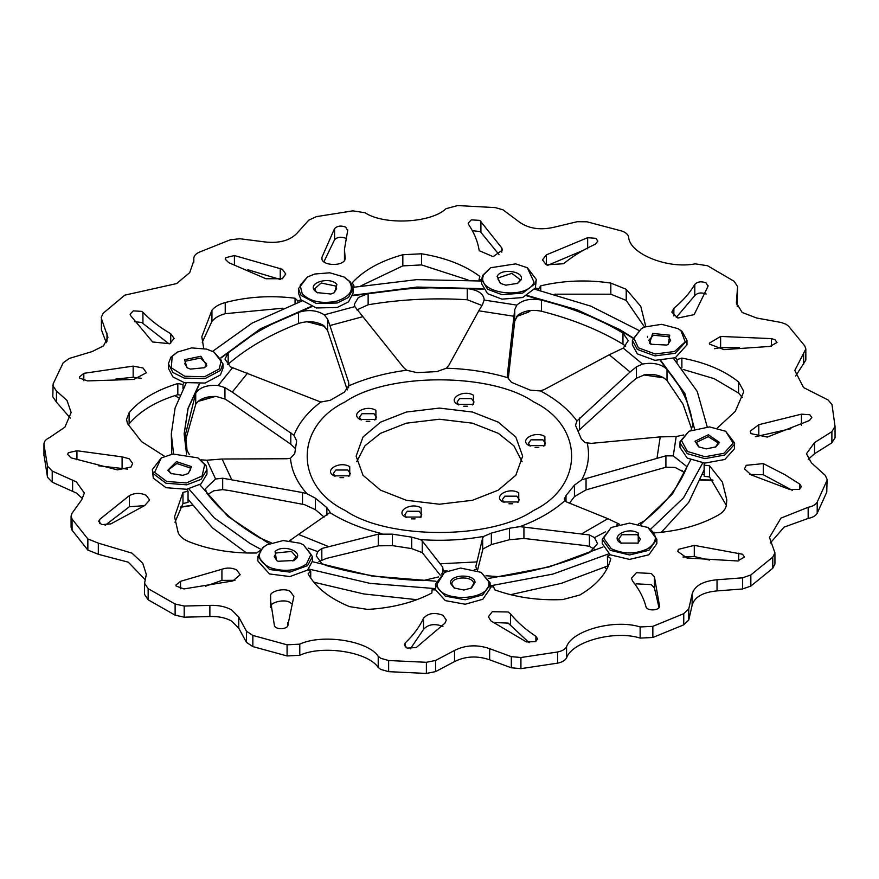 <?xml version="1.0" encoding="UTF-8"?>
<svg xmlns="http://www.w3.org/2000/svg" width="879" height="879" viewBox="0 0 879 879"><rect width="100%" height="100%" fill="white"/><g stroke="black" fill="none" stroke-linecap="round" stroke-linejoin="round"><path stroke-width="1.32" d="M835.039 426.359L835.05 437.764L831.886 442.807L831.886 431.666L835.039 426.359L831.984 404.549L828.106 399.989L803.527 387.54L794.792 370.444L805.834 348.963L804.779 345.93L788.54 326.164L786.156 324.307L781.211 322.483L756.698 318.022L742.129 312.463L736.371 302.783L736.481 301.354L736.481 304.211M737.206 306.672L737.602 286.521L734.119 281.291L707.496 265.722L695.179 263.843C667.809 269.326 629.1 253.679 628.661 236.956C627.958 234.253 625.529 232.232 621.387 230.913L586.941 221.794L577.228 221.695L553.484 227.375C539.948 230.32 528.598 228.573 519.434 222.101L503.019 209.839L495.295 207.609L457.563 205.565L446.038 208.697C431.171 223.057 384.101 225.431 365.148 212.784L352.842 210.85L316.308 216.652L308.76 220.179L296.893 233.342C289.806 240.626 279.159 243.494 264.942 241.945L239.846 238.736L230.309 239.802L199.137 252.24C195.457 253.954 193.677 256.185 193.787 258.92L193.787 262.25M772.784 568.252L772.784 557.099L774.937 552.858L774.937 563.999L772.784 568.252L750.842 586.084L742.524 588.974L717.033 590.908C702.75 592.259 694.443 597.061 692.114 605.301L688.762 620.014L683.752 624.826L652.855 637.484L640.154 638.099C614.85 629.957 572.02 641.494 566.559 657.91C565.054 660.503 562.055 662.25 557.583 663.14L520.917 668.655L511.325 667.787L489.647 659.81C477.198 655.547 465.496 656.141 454.531 661.579L435.577 671.611L426.392 673.435L388.628 671.666L380.728 669.424L378.212 667.425C367.894 651.8 322.252 644.736 299.783 655.294L287.081 655.965L252.844 646.592L246.472 642.362L238.747 628.199L231.649 621.079C225.551 617.706 218.289 616.19 209.872 616.531L184.194 617.179L175.119 615.168L148.155 599.797L144.552 594.457L144.552 583.315L148.155 588.655L148.155 599.797M378.212 667.425L378.212 656.283L380.728 658.283L388.628 660.525L388.628 671.666M246.472 642.362L246.472 631.21L238.747 617.058L231.649 609.938C225.551 606.565 218.289 605.049 209.872 605.389L184.194 606.038L184.194 617.179M82.571 498.591L76.341 493.02L52.213 482.186L47.51 477.286L43.961 454.773M145.442 579.997L128.334 562.197L98.327 554.286L87.856 550.078L87.856 538.937L72.067 519.049L71.089 516.116L71.891 513.446L81.736 499.733L84.34 493.02L76.341 481.879L52.213 471.045L52.213 482.186M809.812 414.745L811.811 417.525L809.394 420.536L767.312 437.072L751.029 433.644L750.216 431.171L758.808 424.7L801.439 414.163L809.812 414.745M774.992 339.701L776.992 342.491L770.004 346.425L723.955 349.611L709.474 344.107L709.353 343.14L720.615 336.437L771.366 338.613L774.992 339.701M472.353 230.683L479.835 231.529L480.912 232.331L499.14 254.734M479.835 220.376L501.799 247.977L502.381 250.086L493.13 256.646L479.22 250.669C477.835 241.692 474.319 233.001 468.65 224.595L468.188 223.167L471.276 219.871L479.835 220.376M345.084 258.602L345.084 257.448C346.985 267.062 319.187 266.601 322.044 257.064L334.558 228.584C337.437 225.826 341.173 225.354 345.788 227.156L347.655 230.716L344.469 249.262L345.128 258.03M347.787 229.935L347.655 230.716M143.035 368.004L146.43 372.74L133.828 379.42L87.515 380.904L79.615 378.102L79.352 377.036L83.824 373.333L133.158 366.114L143.035 368.004M129.279 458.794L132.674 463.53L130.949 467.046L117.434 469.891L71.023 457.838L67.628 454.432L68.309 452.718L76.934 450.751L122.093 456.86L129.279 458.794M270.644 607.367C268.974 602.269 285.609 598.456 290.455 602.829L291.312 603.39M287.949 624.925L287.949 624.738C288.532 629.441 275.446 630.199 274.402 625.529L270.534 600.467L270.644 596.226C268.974 591.117 285.609 587.315 290.455 591.688L293.85 596.423L287.949 624.826M442.928 615.278L446.323 620.014L444.939 623.189L416.316 647.482L407.109 648.142L404.274 644.933L405.263 642.89C413.372 635.187 419.459 626.98 423.513 618.278C428.073 613.146 434.545 612.147 442.928 615.278M742.48 554.231L744.48 557.022L737.679 560.967L687.037 558.011L677.786 551.452L678.379 549.342L694.289 545.376L742.48 554.231M635.154 584.436L636.407 583.854L651.262 584.612L654.426 587.985L659.019 607.565M651.262 573.46L654.426 576.844L659.536 606.07C659.92 610.773 646.801 611.344 645.966 606.653C643.593 597.742 639.121 589.205 632.539 581.03L631.463 578.195L636.407 572.712L651.262 573.46M493.108 622.464L508.205 623.123L529.169 642.725M508.205 611.982L510.512 613.883C517.127 622.046 525.587 629.518 535.882 636.297L537.585 638.89L535.652 641.648L526.389 641.923L490.889 620.871L488.394 616.717L492.284 611.707L508.205 611.982M236.781 569.988L240.176 574.723L232.869 580.953L183.887 588.941L176.108 586.018L175.899 585.051L180.536 581.316L221.926 569.24C227.189 567.449 232.144 567.702 236.781 569.988M146.233 495.338L149.639 500.074L144.694 505.557L110.875 523.873L101.7 524.675L98.723 521.412L99.624 519.456L129.367 495.613C134.861 492.789 140.475 492.701 146.233 495.338M134.619 321.626L141.772 322.538L169.164 343.953M141.772 311.397L142.936 312.287C150.441 320.198 159.703 327.34 170.735 333.723L174.13 338.459L169.724 343.711L152.649 341.975L130.531 315.517L130.125 314.177L133.289 310.858L141.772 311.397M282.346 269.282L285.752 274.017L282.346 278.753L265.941 278.753L228.815 262.7L225.266 259.25L225.87 257.624L234.407 255.536L282.346 269.282M595.863 238.33L597.863 241.121L595.303 244.197C583.129 249.834 572.548 256.338 563.571 263.722L546.353 264.876L542.464 259.876L546.353 254.877L587.644 237.704L595.863 238.33M706.09 282.895L707.991 286.345L694.157 314.627L677.874 318.044L671.776 312.144L673.874 308.309C682.807 300.915 689.784 292.949 694.795 284.411C697.618 281.588 701.387 281.082 706.09 282.895M708.089 285.675L707.991 286.345M749.666 474.429L763.291 474.737L792.375 490.361M784.793 474.638L799.758 484.087L801.34 486.614L799.286 489.438L790.012 489.57L751.193 474.924L744.502 468.848L746.227 465.332L763.291 463.596L784.793 474.638M303.497 544.881L300.036 543.211L283.203 540.541L266.82 544.881L263.92 546.881C256.294 554.825 258.426 561.78 270.282 567.735C284.049 572.141 296.08 570.91 306.408 564.065L311.023 554.341L303.497 544.881L312.463 556.583L307.529 565.626L289.905 572.108L269.501 569.493L257.866 556.583L257.866 561.044L269.501 573.954L289.905 576.569L307.529 570.086L310.716 571.086L308.111 573.855C315.682 587.403 329.482 598.313 349.501 606.62L367.653 609.422C392.177 608.015 413.58 602.544 431.864 593.006L432.018 589.853L435.643 589.897L445.29 600.61L465.222 604.236L482.846 599.258L490.141 588.534L490.141 584.074L482.846 594.797L465.222 599.775L445.29 596.149L435.643 585.447L435.534 584.074L444.499 572.372L437.006 584.26C438.5 603.565 493.009 600.818 488.68 581.656L481.176 572.372L460.574 568.043L444.499 572.372M607.686 567.449L607.411 556.099L610.235 554.792L629.551 559.407L648.856 554.792L656.844 543.651L656.844 539.19L648.856 550.331L629.551 554.957L610.246 550.331L602.247 539.19L611.213 527.488L603.609 538.08L611.213 548.661C623.431 554.374 635.66 554.374 647.889 548.661C657.778 541.607 657.778 534.542 647.889 527.488L629.551 523.104L611.213 527.488M726.362 505.37L709.54 476.934L704.189 476.297L704.189 465.156L704.892 463.101L724.834 459.475L734.481 448.773L734.591 442.939L734.481 444.313L724.834 455.014L704.903 458.64L687.279 453.663L679.983 442.939L680.093 441.566L688.949 431.237L681.445 440.522L687.422 451.454L705.024 456.739L723.955 453.3L733.119 443.137L725.625 431.237L709.551 426.908L688.949 431.237M677.072 362.258L677.072 359.566L675.325 357.731L686.982 344.821L686.982 340.36L675.336 353.27L654.943 355.885L637.319 349.402L632.375 340.36L641.34 328.658L633.814 338.118L638.429 347.831L655.174 353.995L674.556 351.512L685.224 341.843L680.928 330.658L678.017 328.658L661.645 324.318L644.801 326.977L641.34 328.658M538.75 290.103L538.75 288.751L535.366 287.993L536.3 279.445L535.366 283.532L522.653 293.103L501.931 294.674L487.592 289.235L481.703 279.445L482.626 275.369L490.658 267.743L483.944 274.457C473.913 292.894 526.774 301.068 534.047 282.214L527.345 267.743L515.709 263.865L490.658 267.743M353.94 287.169L353.94 285.84L352.677 286.082M70.298 418.085L56.465 402.142L52.795 396.77L53.125 383.892L63.167 362.807L69.276 358.445L92.086 351.589L103.469 345.919L107.941 337.283L101.415 318.659L101.415 329.801L101.415 318.659M87.856 550.078L72.067 530.202L71.089 527.257L71.089 516.116M287.081 655.965L287.081 644.812L252.844 635.44L252.844 646.592M557.583 663.14L557.583 651.987L520.917 657.514L520.917 668.655M772.784 557.099L750.842 574.943L750.842 586.084M683.752 624.826L683.752 613.674L652.855 626.342L652.855 637.484M426.392 673.435L426.392 662.294L388.628 660.525M175.119 615.168L175.119 604.016L148.155 588.655M47.51 477.286L47.51 466.134L43.961 444.356L43.961 455.498M101.217 317.319L103.272 313.155L124.807 295.146L176.646 283.565L189.721 272.633L193.863 260.591L193.765 258.503M676.248 317.44L694.795 295.564C697.618 292.729 701.387 292.224 706.09 294.036M547.54 265.414L583.326 250.306M247.856 269.743L280.588 279.588M105.106 525.345L129.367 506.754L144.475 505.645M205.653 586.172L221.926 580.382L235.012 580.305M826.776 492.075L827.062 479.308L826.776 492.075L817.206 513.248C815.657 515.83 812.646 517.555 808.164 518.434L784.112 527.103L770.356 543.002M826.776 480.934L817.206 502.096L817.206 513.248M682.95 557.022L694.289 556.528L709.43 560.077M410.35 648.856L423.513 629.419C428.073 624.299 434.545 623.299 442.928 626.419M98.679 465.815L127.51 469.1M115.808 379.091L133.158 377.256L141.266 378.311M323.922 261.788L334.558 239.725C337.437 236.978 341.173 236.495 345.788 238.297M321.923 258.03L322.044 258.997M714.517 348.71L720.615 347.59L739.437 347.677M755.38 436.742L790.99 428.677M831.886 442.807L814.514 453.751L808.219 459.365M805.834 348.963L805.834 360.104L795.66 376.014M106.26 342.722L101.415 329.801M179.876 395.067L177.822 394.671C156.033 401.329 139.805 411.075 129.125 423.898L128.246 425.106M282.873 308.21L225.233 313.693C219.234 315.341 214.806 317.901 211.938 321.362L202.247 342.294M468.046 279.972L421.546 264.931L402.824 265.876L360.884 285.873M644.593 327.065L626.222 300.431L610.817 294.212L554.913 294.19M742.337 397.473L738.613 393.111L714.22 378.695L683.17 369.455M197.995 457.893L172.943 454.014L161.318 457.893L154.605 472.353L166.691 481.45L186.37 482.945L202.115 475.968L204.708 464.606L197.995 457.893L206.027 465.518L206.961 469.595L201.06 479.374L186.722 484.812L166.01 483.241L153.287 473.671L152.353 469.595L153.287 478.132L166.01 487.702L186.722 489.273L188.051 491.229L188.051 502.37L182.975 503.524L174.976 522.236M214.026 352.094L206.653 349.117L191.633 347.897L177.349 352.094L172.185 356.358L171.317 367.807L184.733 376.256L204.554 376.75L219.19 369.015L221.299 360.335L214.026 352.094L222.991 363.796L220.431 370.455L205.027 378.607L184.15 378.08L172.943 372.509L168.383 363.796L168.383 368.257L172.943 376.97L184.15 382.541L182.997 384.53L177.822 383.53C156.033 390.188 139.805 399.923 129.125 412.745L126.543 419.448L127.488 423.557L141.519 441.61L164.593 456.289M344.096 277.006L329.812 272.798L314.792 274.017L307.419 277.006L300.146 285.246L302.255 293.916C310.353 301.695 321.846 304.112 336.712 301.156C350.194 296.476 354.38 289.85 349.26 281.258L344.096 277.006L350.501 282.038L353.061 288.708L348.502 297.421L337.294 302.991L316.418 303.519L301.014 295.366L298.453 288.708L298.453 293.157L301.014 299.827L297.915 300.915L295.058 298.234C270.963 295.245 247.691 296.684 225.233 302.541C219.234 304.2 214.806 306.76 211.938 310.221L201.818 336.723L203.719 348.447M481.703 279.753L479.044 279.511L479.846 276.402C464.705 265.172 445.279 257.635 421.546 253.789L402.824 254.734C380.607 260.898 363.741 270.271 352.215 282.84L353.94 285.84M645.801 326.603L640.791 306.408L626.222 289.29L610.817 283.071C586.941 279.544 563.593 280.467 540.75 285.818L538.75 288.751M717.341 428.029L735.262 411.394L743.48 392.441L743.59 391.034L738.613 381.958C724.241 370.411 705.321 362.445 681.873 358.072L677.072 359.566M654.009 532.191L655.393 532.828C679.808 530.872 700.827 524.928 718.462 514.984C723.109 512.248 725.757 508.963 726.395 505.15L726.79 499.799L722.362 482.022L709.54 465.782L704.189 465.156M490.141 587.139L493.591 586.743L494.69 589.831C515.566 597.39 538.289 600.643 562.857 599.566L579.898 594.984C597.116 584.799 607.422 572.658 610.806 558.572L607.411 556.099M188.051 491.229L182.975 492.383L174.547 516.665L178.206 532.839C179.986 536.531 183.579 539.497 188.985 541.728C209.334 549.749 231.825 553.495 256.459 552.979L260.085 550.617M557.583 651.987C562.055 651.097 565.054 649.361 566.559 646.768L566.559 657.91M640.154 638.099L640.154 626.958C614.85 618.816 572.02 630.342 566.559 646.768M640.154 626.958L652.855 626.342M683.752 613.674L688.762 608.872L688.762 620.014M742.524 588.974L742.524 577.833L717.033 579.766C702.75 581.118 694.443 585.908 692.114 594.16L688.762 608.872M742.524 577.833L750.842 574.943M774.937 552.858L769.488 537.432L780.937 518.127L808.164 507.282C812.646 506.414 815.657 504.678 817.206 502.096M827.062 479.308L825.26 475.385L811.449 462.87L806.45 453.784L814.514 442.598L814.514 453.751M831.886 431.666L814.514 442.598M737.602 286.521L736.481 301.354M52.795 385.617L56.465 391.001L56.465 402.142M43.95 455.135L43.961 444.356C43.884 441.621 45.697 439.401 49.389 437.698L64.892 427.172L71.155 412.515L67.002 400.45L56.465 391.001M47.51 466.134L52.213 471.045M87.856 538.937L98.327 543.134L98.327 554.286M144.552 583.315L146.31 574.426L142.772 563.263L131.993 553.155L98.327 543.134M175.119 604.016L184.194 606.038M246.472 631.21L252.844 635.44M287.081 644.812L299.783 644.153L299.783 655.294M378.212 656.283C367.894 640.659 322.252 633.594 299.783 644.153M426.392 662.294L435.577 660.47L435.577 671.611M511.325 667.787L511.325 656.646L489.647 648.669C477.198 644.395 465.496 644.988 454.531 650.438L435.577 660.47M511.325 656.646L520.917 657.514M479.044 279.511L479.044 280.786M297.915 300.915L297.915 302.398M182.997 384.53L182.997 388.672M310.716 571.086L310.716 578.118M295.058 303.442L295.058 298.234M540.75 290.575L540.75 285.818M681.873 367.84L681.873 358.072M709.54 476.934L709.54 465.782M182.975 503.524L182.975 492.383M177.822 394.671L177.822 383.53M725.625 431.237L734.591 442.939M706.211 448.894L698.596 446.84L695.047 441.214L708.353 434.764L719.527 442.445L715.978 446.84L706.211 448.894M715.462 447.125L718.209 442.939L708.243 436.665L696.41 442.39L699.113 447.125M713.012 480.286L700.673 480.154M700.783 479.868L712.737 480.011M679.983 442.939L679.983 447.4L687.279 458.124L704.903 463.101M704.189 474.649L702.717 474.528M681.829 470.265L684.269 473.045M678.017 328.658L682.038 331.317L686.982 340.36M666.721 345.051L650.987 344.26L649.614 343.315L652.636 333.438L669.743 335.174L668.37 344.26L666.721 345.051M667.853 344.546L670.6 340.36L668.622 336.745L653.416 335.196L648.757 340.36L651.504 344.546M632.375 340.36L632.375 344.821L637.319 353.863L654.943 360.346L675.336 357.731M663.854 377.871L643.813 374.937M644.032 374.893L663.392 377.596M527.345 267.743L536.3 279.445M520.862 280.17L517.687 283.346L505.821 285.181L500.316 283.346L497.129 276.5C500.58 267.568 525.62 271.435 520.862 280.17M517.182 283.631L519.544 281.082L519.918 279.445L511.831 273.358L498.448 277.819L498.085 279.445L500.821 283.631M481.703 279.445L481.703 283.906L487.592 293.685L501.931 299.135L522.653 297.552L535.366 287.982M516.929 316.154L528.301 312.21L516.643 316.495M528.301 312.21L530.971 310.43M298.453 288.708L307.419 277.006M336.888 284.587L334.449 292.608L330.943 294.015L317.066 292.608L314.627 290.586C307.32 282.467 330.812 276.138 336.888 284.587M333.932 292.883L336.679 288.708L335.657 286.038L321.143 282.994L314.836 288.708L315.858 291.367L317.583 292.883M301.014 299.827L316.418 307.969L337.294 307.452L348.502 301.882L353.061 293.157L353.061 288.708M324.769 326.406L306.452 321.472M306.914 321.725L324.373 326.065M168.383 363.796L170.944 357.138L177.349 352.094M200.884 356.259L206.818 365.686L204.378 367.697L190.501 369.114L186.996 367.697L184.557 359.687L200.884 356.259M203.862 367.982L205.587 366.466L206.609 363.796L200.302 358.083L185.788 361.137L184.766 363.796L187.513 367.982M178.679 397.835L176.382 396.561L178.712 397.758M174.844 395.594L176.382 396.561M184.15 382.541L205.027 383.068L220.431 374.915L222.991 368.257L222.991 363.796M198.379 401.11L214.992 396.561L197.984 401.45M152.353 469.595L161.318 457.893M176.481 461.629L191.523 466.639L188.348 473.495L182.832 475.33L170.965 473.495L167.79 470.309L176.481 461.629M187.831 473.77L190.578 469.595L190.205 467.958L176.833 463.508L168.735 469.595L169.109 471.221L171.482 473.77M192.248 505.425L180.492 507.293M180.689 506.963L192.116 505.238M186.722 489.273L201.06 483.835L206.961 474.056L206.961 469.595M188.831 500.492L188.051 500.645M257.866 556.583L262.799 547.54L266.82 544.881M275.094 551.408C283.631 543.683 304.87 552.276 295.223 559.538L293.85 560.483L278.116 561.285L276.478 560.483L275.094 551.408M292.883 561.044L296.08 556.583L291.421 551.419L276.215 552.968L274.237 556.583L276.984 560.769M307.529 570.086L312.463 561.044L312.463 556.583M481.176 572.372L490.032 582.7L490.141 584.074M450.597 583.579C448.543 574.503 474.363 573.196 475.078 582.337L471.529 587.974L463.914 590.029L454.146 587.974L450.597 583.579M471.012 588.249L473.715 583.524C473.089 575.393 450.136 576.558 451.96 584.623L454.663 588.249M451.916 584.074L451.96 584.623M490.032 587.161L489.867 586.304M435.534 584.074L435.643 589.908M405.34 517.061L405.34 517.061C394.704 511.413 411.405 501.777 421.173 507.919L421.173 517.061L405.34 517.061M420.074 517.621L421.722 514.72L419.239 511.259L407.274 511.259L404.79 514.72L406.439 517.621M333.921 475.825L333.921 475.825C323.274 470.177 339.975 460.541 349.743 466.683L349.743 475.825L333.921 475.825M348.644 476.385L350.292 473.484L347.82 470.023L335.844 470.023L333.372 473.484L335.02 476.385M360.06 419.492L360.06 419.492C349.424 413.855 366.114 404.208 375.893 410.35L375.893 419.492L360.06 419.492M374.795 420.052L376.443 417.151L373.96 413.701L361.994 413.701L359.511 417.151L361.159 420.052M457.629 404.395L457.629 404.395C446.993 398.758 463.683 389.111 473.462 395.253L473.462 404.395L457.629 404.395M472.364 404.955L474.012 402.055L471.529 398.605L459.563 398.605L457.08 402.055L458.728 404.955M529.059 445.631L529.059 445.631C518.412 439.994 535.113 430.347 544.881 436.5L544.881 445.631L529.059 445.631M543.782 446.191L545.43 443.291L542.958 439.841L530.982 439.841L528.51 443.291L530.158 446.191M415.086 518.863L411.427 518.863M343.667 477.627L339.997 477.627M369.806 421.294L366.147 421.294M467.375 406.208L463.716 406.208M538.805 447.444L535.135 447.444M502.909 501.964L502.909 501.964C492.273 496.327 508.974 486.68 518.742 492.822L518.742 501.964L502.909 501.964M517.643 502.524L519.291 499.624L516.808 496.174L504.843 496.174L502.359 499.624L504.019 502.524M512.655 503.777L508.996 503.777M188.051 499.294L212.487 527.883L246.559 552.979M188.831 488.9L214.366 517.995L249.834 543.31L260.909 549.353M513.929 316.253L507.469 374.223L507.787 377.706L511.413 382.31L530.367 390.188L540.519 390.946L544.76 389.298L609.246 354.786L623.233 348.117L628.254 340.667L622.958 333.042C599.555 318.956 572.383 307.98 541.453 300.091C531.004 298.102 522.796 299.772 516.819 305.101L514.742 309.606L513.929 316.253L478.791 310.814L448.905 365.159L446.422 368.224L436.764 371.619L416.877 372.63L406.625 370.235L403.549 367.455L362.884 316.671L329.911 325.549L327.581 319.055L324.296 314.825C316.814 310.166 308.221 309.353 298.53 312.364C270.446 323.23 246.988 336.767 228.177 352.984L224.958 359.104L230.562 366.906L320.802 402.044L330.273 400.286L344.392 392.144L349.073 385.178M691.092 430.128L692.762 424.854C690.509 405.384 681.928 386.881 667.007 369.367C661.228 363.961 653.086 362.192 642.571 364.06L636.418 366.84L630.111 371.993L576.954 420.986L575.503 425.304L581.415 439.137L585.161 442.708L591.325 443.368L660.228 436.885L676.193 436.511L683.752 434.951M566.01 501.667L566.01 495.591L564.307 499.041L564.867 500.711L566.801 502.063L607.883 518.687L619.519 524.269M638.473 524.016L644.021 521.093C663.975 505.337 677.995 487.988 686.07 469.034L686.62 466.419L673.248 455.893L665.908 455.827L581.755 479.802L574.437 485.142L566.01 495.591M486.021 575.745L499.536 576.723C532.366 572.064 562.417 563.966 589.71 552.452L597.511 543.563L594.512 537.629L589.413 534.948L519.95 526.642L509.446 528.235L491.361 533.113L483.736 536.388L482.659 537.915L475.891 566.263M318.967 561.494L326.581 558.385L378.278 545.826L392.408 545.628L392.408 534.157L378.278 534.168L321.813 548.474L317.715 551.605L316.264 555.836L321.857 563.637L326.911 565.724C357.248 574.339 389.287 579.294 423.019 580.59L438.489 576.943M207.851 494.448L213.806 490.768L222.684 489.625L229.43 490.559L304.431 504.623L315.44 509.699L315.44 498.228L306.914 493.69L302.508 492.559L222.684 478.22L215.597 479.011L205.312 488.801L206.917 493.229C219.761 510.04 237.418 524.95 259.876 537.97L271.314 542.815M201.115 459.849L206.873 460.211L222.112 459.014L286.807 458.739L290.466 458.267L294.74 453.619L296.641 440.884L293.949 435.281L232.254 392.089L224.958 387.617L218.19 385.496C207.279 384.716 199.786 387.265 195.72 393.177L185.513 434.314L187.04 450.4L189.381 454.597M356.698 461.728L364.939 445.796L380.519 433.314L406.329 423.184L439.401 419.228L472.473 423.184L498.283 433.314L513.874 445.796L522.104 461.728M498.283 422.162L472.473 412.042L439.401 408.087L406.329 412.042L380.519 422.162L362.983 437.061L356.138 456.157L362.983 475.253L380.519 490.152L406.329 500.283L439.401 504.227L472.473 500.283L498.283 490.152L515.819 475.253L522.664 456.157L515.819 437.061L498.283 422.162M569.504 503.173L574.437 496.613L586.04 489.889L586.04 478.231M477.495 570.427L482.956 548.914L491.361 544.584L509.446 539.717L523.928 538.464L523.928 526.807M392.408 545.628L411.68 548.606L422.261 552.627L422.261 540.97L420.459 539.585L411.68 537.135L392.408 534.157M315.44 498.228L326.878 507.666L329.922 511.952M289.576 540.717L329.834 512.578L333.976 515.072C347.853 523.049 363.807 529.235 381.86 533.619M526.807 295.849L576.646 310.056L619.893 330.108L632.671 338.052M527.422 295.542L576.921 309.716L619.893 329.658L632.781 337.668M308.716 569.01L370.07 583.381L435.643 588.633M435.984 581.228L372.037 576.02L312.441 561.714M490.141 585.853L552.88 574.097L608.751 553.858M602.895 547.046L549.1 566.933L488.372 578.503M650.636 529.18L683.532 497.833L702.717 462.936M690.652 459.893L672.49 493.943L640.626 524.543M707.21 426.853L697.234 391.474L673.479 358.423M660.843 360.566L684.873 393.462L694.509 428.798M638.648 330.306L590.886 306.167L534.718 289.202M481.703 281.027L416.668 279.643L352.951 287.356M352.82 295.234L417.151 287.059L482.967 288.664M302.024 300.959L252.196 323.076L212.608 351.336M220.871 357.709L260.426 328.79L311.111 306.463M186.183 383.035L175.086 408.01L171.317 433.863L173.57 453.927M186.546 454.047L184.14 433.863L187.985 408.405L199.28 383.881M269.172 543.683L228.177 516.621L199.797 484.692M625.639 346.238L622.958 344.183C599.555 330.108 572.383 319.121 541.453 311.243C531.96 309.32 524.104 310.65 517.885 315.209L514.742 321.011L508.249 378.882M691.729 429.216L683.038 404.219L667.007 380.508C661.876 375.52 654.383 373.619 644.538 374.806L636.418 378.245L631.605 382.277L578.272 430.908M684.51 472.528L675.204 467.463L665.908 467.232L586.04 489.889M295.179 448.389L290.784 444.214L230.518 402.538L224.958 399.022L216.135 396.451C206.082 396.264 199.28 398.89 195.72 404.318L185.689 439.885M347.282 389.946L327.581 330.46L322.945 325.054C315.44 321.187 307.309 320.67 298.53 323.505C270.446 334.372 246.988 347.919 228.177 364.126L227.584 364.675M481.967 305.463L467.265 299.761C433.655 297.662 400.615 299.332 368.136 304.771L356.885 309.902M510.556 594.687L561.615 583.216L607.411 566.076M661.338 532.289L688.74 502.338L704.134 469.869L704.134 463.057M171.317 433.863L171.746 454.223M313.781 582.195L363.719 593.94L416.855 599.687M647.526 337.349L647.526 336.305M478.791 310.814L482.516 304.617L484.274 299.585M516.819 305.101L484.263 300.069C483.703 293.718 478.044 289.905 467.265 288.62C433.655 286.521 400.615 288.18 368.136 293.619L358.346 297.487L354.391 304.211L354.852 306.606L362.884 316.671M441.676 574.119L443.203 571.02L442.73 567.175L422.261 540.97M660.404 360.577L684.653 393.451L694.487 428.809M352.699 295.707L417.228 287.499L483.241 289.136M221.058 357.973L260.821 329.01L311.759 306.694M184.14 434.094L188.095 408.493L199.566 383.859M507.469 376.212L507.414 375.344M595.533 549.825L589.413 546.353L583.887 545.387L523.928 538.464M440.28 575.196L422.261 552.627M475.957 567.065L476.781 569.328L474.363 569.537M406.625 370.235C385.507 373.015 366.312 378.179 349.051 385.727L348.6 382.244L329.911 325.549M315.44 509.699L324.142 517.116M647.889 527.488L656.844 539.19M620.86 543.09L620.86 543.09C609.18 536.904 627.507 526.323 638.231 533.059L638.231 543.09L620.86 543.09M637.725 543.365L640.472 539.19L637.275 534.729L621.827 534.729L618.629 539.19L621.376 543.365M602.247 539.19L602.247 543.651L610.246 554.792M604.686 567.329L606.675 569.416M238.747 617.058L238.747 628.199M480.912 221.189L480.912 232.331M654.426 576.844L654.426 587.985M510.512 613.883L510.512 625.024M142.936 312.287L142.936 323.439M799.758 484.087L799.758 489.142M72.067 519.049L72.067 530.202M763.291 463.596L763.291 474.737M673.874 308.309L673.874 315.99M694.795 284.411L694.795 295.564M587.644 237.704L587.644 248.845M546.353 254.877L546.353 264.876M280.247 268.315L280.247 279.456M234.407 255.536L234.407 264.557M170.735 333.723L170.735 343.195M129.367 495.613L129.367 506.754M99.624 519.456L99.624 523.379M180.536 581.316L180.536 588.787M221.926 569.24L221.926 580.382M535.882 636.297L535.882 641.494M694.289 545.376L694.289 556.528M738.679 553.133L738.679 560.923M405.263 642.89L405.263 646.988M423.513 618.278L423.513 629.419M270.644 596.226L270.644 604.708M76.934 450.751L76.934 459.75M122.093 456.86L122.093 468.002M133.158 366.114L133.158 377.256M83.824 373.333L83.824 380.739M334.558 228.584L334.558 239.725M501.799 247.977L501.799 252.185M771.366 338.613L771.366 346.37M720.615 336.437L720.615 347.59M758.808 424.7L758.808 435.841M801.439 414.163L801.439 425.304M717.033 579.766L717.033 590.908M692.114 594.16L692.114 605.301M106.985 333.152L106.985 341.415M72.616 480.077L72.616 491.218M209.872 605.389L209.872 616.531M489.647 648.669L489.647 659.81M454.531 650.438L454.531 661.579M211.938 321.362L211.938 310.221M225.233 313.693L225.233 302.541M803.626 364.4L803.626 353.259M808.164 518.434L808.164 507.282M402.824 265.876L402.824 254.734M421.546 264.931L421.546 253.789M610.817 294.212L610.817 283.071M626.222 300.431L626.222 289.29M738.613 393.111L738.613 381.958M129.125 423.898L129.125 412.745M306.914 493.69C297.025 482.56 291.553 470.748 290.466 458.267M293.949 435.281C298.772 423.085 307.716 412.009 320.802 402.044M446.422 368.224C468.057 368.839 488.515 372.004 507.787 377.706M540.519 390.946L544.826 393.342C558.648 401.351 569.35 410.559 576.954 420.986M533.52 401.813C491.163 372.498 387.639 372.498 345.282 401.813C294.498 426.271 294.498 486.043 345.282 510.501C387.639 539.816 491.163 539.816 533.52 510.501C584.304 486.043 584.304 426.271 533.52 401.813M298.267 534.322L328.076 546.375M623.233 348.117L642.571 364.06M676.193 436.511L673.248 455.893M618.355 523.873L616.344 525.192M605.422 531.817L594.512 537.629M447.312 570.965L443.203 571.02M317.715 551.605L308.221 548.144M291.048 540.893L290.103 540.453M215.597 479.011L206.873 460.211M218.19 385.496L232.441 367.861M324.296 314.825L354.852 306.606M630.111 371.993L609.246 354.786M657.052 457.805L660.228 436.885M587.293 443.269C589.985 455.674 588.139 467.859 581.755 479.802M582.162 533.542L607.883 518.687M564.867 500.711C553.122 511.215 538.146 519.863 519.95 526.642M440.467 563.758L476.704 561.934M483.736 536.388C463.046 540.08 441.95 541.145 420.459 539.585M222.112 459.014L231.529 479.297M247.625 373.048L232.254 392.089M298.53 323.505L298.53 312.364M228.177 364.126L228.177 352.984M348.6 387.771L348.6 382.244M327.581 330.46L327.581 319.055M195.72 404.318L195.72 393.177M290.784 444.214L290.784 432.556M224.958 399.022L224.958 387.617M302.508 504.216L302.508 492.559M326.878 515.27L326.878 507.666M222.684 489.625L222.684 478.22M378.278 545.826L378.278 534.168M411.68 548.606L411.68 537.135M321.813 559.879L321.813 548.474M442.73 572.405L442.73 567.175M491.361 544.584L491.361 533.113M482.659 549.573L482.659 537.915M509.446 539.717L509.446 528.235M589.413 546.353L589.413 534.948M574.437 496.613L574.437 485.142M665.908 467.232L665.908 455.827M692.762 426.282L692.762 424.854M667.007 380.508L667.007 369.367M579.536 429.622L579.536 417.975M636.418 378.245L636.418 366.84M622.958 344.183L622.958 333.042M541.453 311.243L541.453 300.091M514.742 321.011L514.742 309.606M467.265 299.761L467.265 288.62M368.136 304.771L368.136 293.619M287.905 625.288L287.905 622.574M344.469 260.415L344.469 249.262"/></g></svg>
